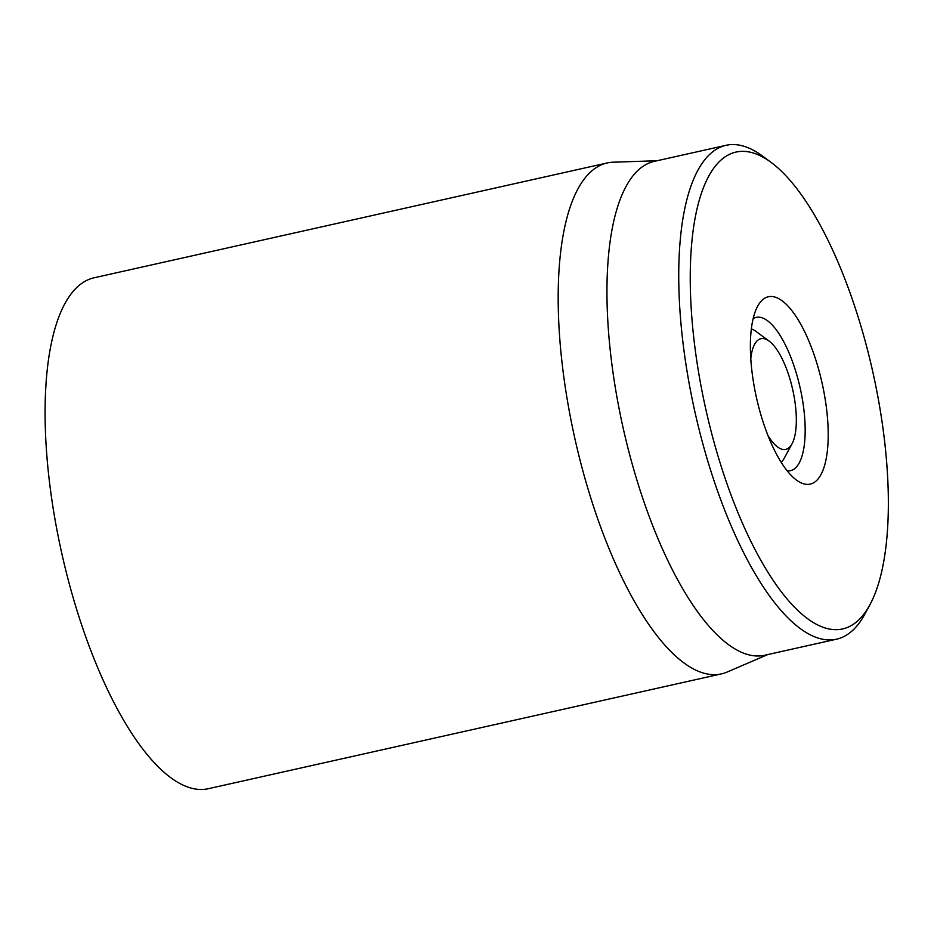 <?xml version="1.0" encoding="UTF-8"?>
<svg xmlns="http://www.w3.org/2000/svg" width="934" height="934" viewBox="0 0 934 934"><rect width="100%" height="100%" fill="white"/><g stroke="black" fill="none" stroke-linecap="round" stroke-linejoin="round"><path stroke-width="1.4" d="M607.135 162.971L94.065 277.795A261.765 91.672 77.4 0 0 61.761 553.267A261.765 91.672 77.4 0 0 208.387 788.693L721.468 673.881A261.765 91.672 -102.6 0 1 599.488 523.799A261.765 91.672 -102.6 0 1 607.135 162.971A261.765 91.672 -102.6 0 1 613.159 162.212L657.127 160.73M753.131 318.634A78.526 27.506 -102.6 0 1 756.19 317.397A78.526 27.506 -102.6 0 1 792.779 362.415A78.526 27.506 -102.6 0 1 790.491 470.666A78.526 27.506 -102.6 0 1 787.199 470.829M765.53 429.091A95.98 33.612 77.4 0 0 796.469 480.076A95.98 33.612 77.4 0 0 822.095 383.115A95.98 33.612 77.4 0 0 757.591 306.329A95.98 33.612 77.4 0 0 765.53 429.091M849.777 292.108A244.323 85.566 -102.6 0 1 869.998 604.602A244.323 85.566 -102.6 0 1 705.789 409.139A244.323 85.566 -102.6 0 1 771.029 162.341A244.323 85.566 -102.6 0 1 849.777 292.108M771.029 162.341L762.389 155.978A253.044 88.613 77.4 0 0 726.057 145.307A253.044 88.613 77.4 0 0 718.666 494.098A253.044 88.613 77.4 0 0 836.572 639.183A253.044 88.613 77.4 0 0 864.896 614.035L869.998 604.602M726.057 145.307L654.267 161.372A253.044 88.613 77.4 0 0 646.888 510.162A253.044 88.613 77.4 0 0 764.794 655.236L836.572 639.183M767.643 654.606L727.236 672.001A261.765 91.672 -102.6 0 1 721.468 673.881M750.784 358.796A56.717 19.859 -102.6 0 1 755.256 343.198A56.717 19.859 -102.6 0 1 769.102 341.073A56.717 19.859 -102.6 0 1 792.721 389.688A56.717 19.859 -102.6 0 1 792.067 443.743A56.717 19.859 -102.6 0 1 767.946 435.513M751.333 328.931A69.805 24.447 -102.6 0 1 756.155 331.523L769.102 341.073M792.067 443.743L784.432 457.882A69.805 24.447 -102.6 0 1 781.174 462.295"/></g></svg>
